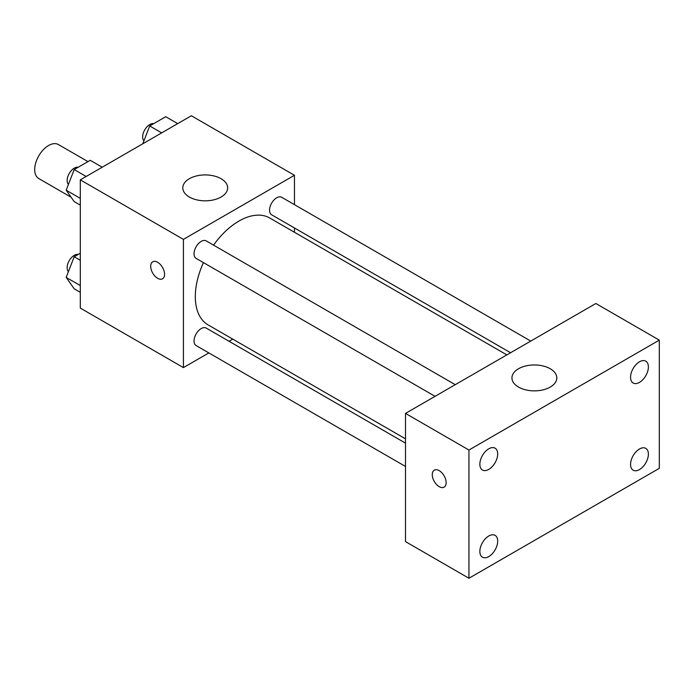 <?xml version="1.0" encoding="UTF-8"?>
<svg xmlns="http://www.w3.org/2000/svg" width="694" height="694" viewBox="0 0 694 694"><rect width="100%" height="100%" fill="white"/><g stroke="black" fill="none" stroke-linecap="round" stroke-linejoin="round"><path stroke-width="1.04" d="M87.956 161.615L58.391 144.543A19.632 11.33 120 0 0 43.271 149.8A19.632 11.33 120 0 0 34.7 169.562A19.632 11.33 120 0 0 38.769 178.54L71.1 197.217M208.851 352.925L183.416 367.603L80.304 308.075L80.304 179.859L191.344 115.751L294.456 175.278L294.456 204.652M232.759 339.114L229.046 341.266M203.455 262.618A61.688 35.62 120 0 0 195.309 296.633A61.688 35.62 120 0 0 208.087 324.87L405.496 438.842M506.846 354.886L269.784 218.02A61.688 35.62 120 0 0 213.552 245.129M294.456 227.97L294.456 232.264M183.416 367.603L183.416 239.387L294.456 175.278M530.754 341.075L281.738 197.313A10.098 5.83 120 0 0 273.957 200.011A10.098 5.83 120 0 0 269.55 210.178A10.098 5.83 120 0 0 271.64 214.793L510.567 352.734M405.496 443.136L206.231 328.089A10.098 5.83 120 0 0 198.449 330.795A10.098 5.83 120 0 0 194.042 340.954A10.098 5.83 120 0 0 196.133 345.577L405.496 466.455M435.06 396.326L196.133 258.385A10.098 5.83 -60 0 1 196.133 246.734A10.098 5.83 -60 0 1 206.231 240.905L455.247 384.676M183.416 239.387L80.304 179.859M189.367 197.035A22.434 12.952 180 0 1 182.791 187.874A22.434 12.952 180 0 1 205.224 174.923A22.434 12.952 180 0 1 227.658 187.874A22.434 12.952 180 0 1 213.813 199.837A22.434 12.952 180 0 1 189.367 197.035M164.573 274.303A9.811 5.665 60 0 1 162.543 278.797A9.811 5.665 60 0 1 152.732 273.132A9.811 5.665 60 0 1 152.732 261.803A9.811 5.665 60 0 1 160.297 264.431A9.811 5.665 60 0 1 164.573 274.303M162.543 278.797A9.811 5.665 60 0 1 152.732 273.132A9.811 5.665 60 0 1 152.732 261.794M405.496 541.615L405.496 413.398L595.851 303.495L659.3 340.129L659.3 468.346L468.944 578.249L405.496 541.615M468.944 578.249L468.944 450.033L405.496 413.398M446.147 482.66A9.811 5.665 60 0 1 444.108 487.153A9.811 5.665 60 0 1 434.297 481.48A9.811 5.665 60 0 1 434.297 470.15A9.811 5.665 60 0 1 441.861 472.779A9.811 5.665 60 0 1 446.147 482.66M468.944 450.033L659.3 340.129M550.247 387.07A22.434 12.952 180 0 1 525.792 389.872A22.434 12.952 180 0 1 511.946 377.909A22.434 12.952 180 0 1 534.38 364.957A22.434 12.952 180 0 1 556.814 377.909A22.434 12.952 180 0 1 550.247 387.07M639.469 361.8A12.605 7.278 120 0 0 630.56 377.241A12.605 7.278 120 0 0 633.171 383.01A12.605 7.278 120 0 0 645.776 375.732A12.605 7.278 120 0 0 645.776 361.175A12.605 7.278 120 0 0 639.469 361.8M488.776 448.801A12.605 7.278 120 0 0 479.858 464.243A12.605 7.278 120 0 0 482.469 470.02A12.605 7.278 120 0 0 495.082 462.733A12.605 7.278 120 0 0 495.082 448.177A12.605 7.278 120 0 0 488.776 448.801M488.776 535.994A12.605 7.278 120 0 0 479.858 551.435A12.605 7.278 120 0 0 482.469 557.204A12.605 7.278 120 0 0 495.082 549.926A12.605 7.278 120 0 0 495.082 535.369A12.605 7.278 120 0 0 488.776 535.994M639.469 448.992A12.605 7.278 120 0 0 630.56 464.425A12.605 7.278 120 0 0 633.171 470.202A12.605 7.278 120 0 0 645.776 462.924A12.605 7.278 120 0 0 645.776 448.367A12.605 7.278 120 0 0 639.469 448.992M444.117 487.145A9.811 5.665 60 0 1 434.305 481.48A9.811 5.665 60 0 1 434.297 470.15M80.304 205.138L74.197 201.616L66.182 190.208L74.197 169.562L90.22 160.305L102.2 167.219M80.304 198.363L66.182 190.208M86.169 176.476L74.197 169.562M78.222 167.237A10.098 5.83 120 0 0 70.901 171.062A10.098 5.83 120 0 0 67.136 180.501A10.098 5.83 120 0 0 68.411 184.465M142.791 143.788L149.704 125.961L165.727 116.713L177.707 123.627M161.676 132.875L149.704 125.961M153.73 123.636A10.098 5.83 120 0 0 146.408 127.47A10.098 5.83 120 0 0 142.643 136.909A10.098 5.83 120 0 0 143.918 140.873M80.304 292.33L74.197 288.799L66.182 277.4L74.197 256.745L80.304 253.223M80.304 285.555L66.182 277.4M80.304 260.276L74.197 256.745M78.222 254.42A10.098 5.83 120 0 0 70.901 258.255A10.098 5.83 120 0 0 67.136 267.693A10.098 5.83 120 0 0 68.411 271.649"/></g></svg>
